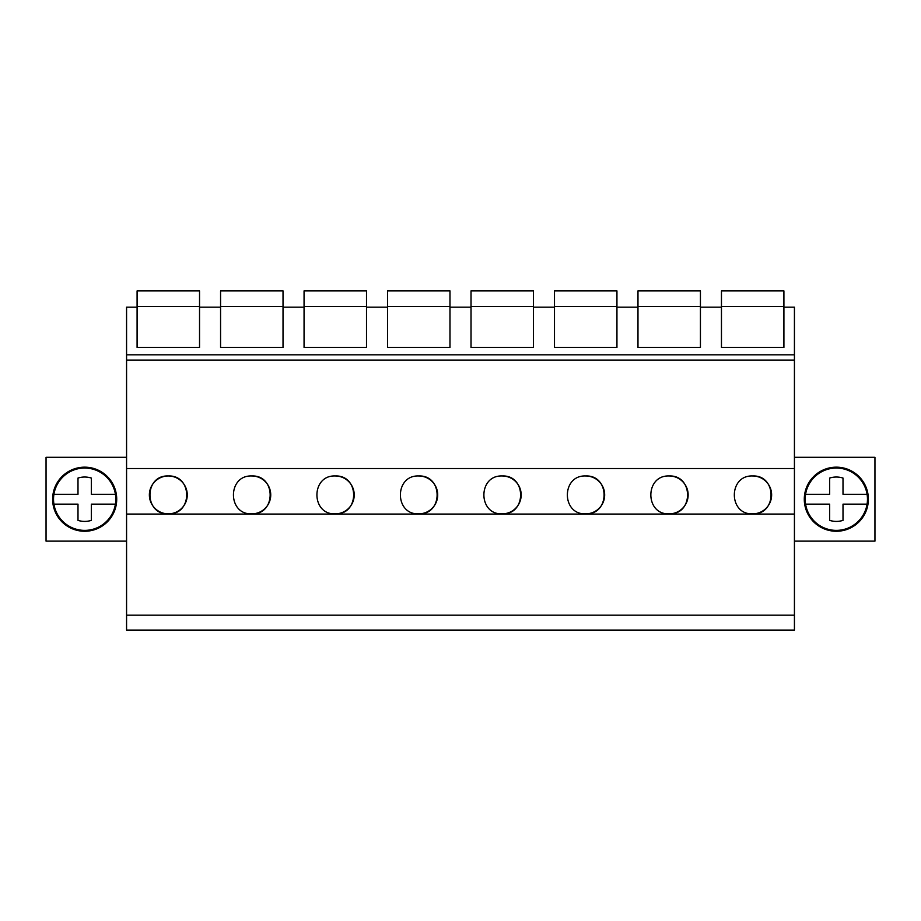 <?xml version="1.0" encoding="UTF-8"?>
<svg xmlns="http://www.w3.org/2000/svg" width="921" height="921" viewBox="0 0 921 921"><rect width="100%" height="100%" fill="white"/><g stroke="black" fill="none" stroke-linecap="round" stroke-linejoin="round"><path stroke-width="1.38" d="M126.568 615.182L126.568 630.091L794.432 630.091L794.432 514.056L126.568 514.056L126.568 615.182L794.432 615.182M794.432 514.056L794.432 468.536L126.568 468.536L126.568 514.056M126.568 468.536L126.568 354.827L794.432 354.827L794.432 360.076L126.568 360.076M137.091 347.436L199.535 347.436L137.091 347.436L137.091 307.177L126.568 307.177L126.568 354.827M168.313 475.973C143.872 474.902 143.814 514.897 168.313 513.86A18.95 18.95 0 0 0 187.262 494.922A18.95 18.95 0 0 0 168.313 475.973C192.754 474.902 192.811 514.897 168.313 513.86A18.95 18.95 0 0 1 149.375 494.922A18.95 18.95 0 0 1 168.313 475.973M502.244 475.973C477.803 474.902 477.746 514.897 502.244 513.86A18.95 18.95 0 0 0 521.182 494.922A18.95 18.95 0 0 0 502.244 475.973C526.685 474.902 526.743 514.897 502.244 513.86M251.801 475.973C276.231 474.902 276.3 514.897 251.801 513.86A18.95 18.95 0 0 0 270.739 494.922A18.95 18.95 0 0 0 251.801 475.973C227.36 474.902 227.291 514.897 251.801 513.86M335.279 475.973C310.838 474.902 310.78 514.897 335.279 513.86A18.95 18.95 0 0 0 354.217 494.922A18.95 18.95 0 0 0 335.279 475.973C359.72 474.902 359.777 514.897 335.279 513.86M669.199 475.973C644.769 474.902 644.7 514.897 669.199 513.86A18.95 18.95 0 0 0 688.148 494.922A18.95 18.95 0 0 0 669.199 475.973C693.64 474.902 693.709 514.897 669.199 513.86M585.721 475.973C561.28 474.902 561.223 514.897 585.721 513.86A18.95 18.95 0 0 0 604.671 494.922A18.95 18.95 0 0 0 585.721 475.973C610.163 474.902 610.22 514.897 585.721 513.86M418.756 475.973C443.197 474.902 443.254 514.897 418.756 513.86A18.95 18.95 0 0 0 437.705 494.922A18.95 18.95 0 0 0 418.756 475.973C394.315 474.902 394.257 514.897 418.756 513.86M752.687 475.973C777.128 474.902 777.186 514.897 752.687 513.86A18.95 18.95 0 0 0 771.625 494.922A18.95 18.95 0 0 0 752.687 475.973C728.246 474.902 728.189 514.897 752.687 513.86M794.432 468.536L794.432 360.076M700.432 347.436L637.977 347.436L700.432 347.436L700.432 307.177L721.465 307.177L721.465 347.436L783.909 347.436L783.909 307.177L794.432 307.177L794.432 354.827M637.977 347.436L637.977 307.177L616.943 307.177L616.943 347.436L554.5 347.436L554.5 307.177L533.466 307.177L533.466 347.436L471.022 347.436L471.022 307.177L449.978 307.177L449.978 347.436L387.534 347.436L387.534 307.177L366.5 307.177L366.5 347.436L304.057 347.436L304.057 307.177L283.023 307.177L283.023 347.436L220.568 347.436L220.568 307.177L199.535 307.177L199.535 347.436M783.909 347.436L721.465 347.436M126.568 541.122L46.05 541.122L46.05 457.311L126.568 457.311M116.714 499.217A32.051 32.051 0 0 0 84.663 467.166A32.051 32.051 0 0 0 52.624 499.217A32.051 32.051 0 0 0 84.663 531.256A32.051 32.051 0 0 0 116.714 499.217M794.432 457.311L874.95 457.311L874.95 541.122L794.432 541.122M868.376 499.217A32.051 32.051 0 0 0 836.337 467.166A32.051 32.051 0 0 0 804.286 499.217A32.051 32.051 0 0 0 836.337 531.256A32.051 32.051 0 0 0 868.376 499.217M137.091 306.52L199.535 306.52L199.535 290.909L137.091 290.909L137.091 307.177M199.535 306.52L199.535 307.177M220.568 306.52L283.023 306.52L283.023 290.909L220.568 290.909L220.568 307.177M283.023 306.52L283.023 307.177M220.568 347.436L283.023 347.436M304.057 306.52L366.5 306.52L366.5 290.909L304.057 290.909L304.057 307.177M366.5 306.52L366.5 307.177M304.057 347.436L366.5 347.436M387.534 306.52L449.978 306.52L449.978 290.909L387.534 290.909L387.534 307.177M449.978 306.52L449.978 307.177M387.534 347.436L449.978 347.436M471.022 306.52L533.466 306.52L533.466 290.909L471.022 290.909L471.022 307.177M533.466 306.52L533.466 307.177M471.022 347.436L533.466 347.436M554.5 306.52L616.943 306.52L616.943 290.909L554.5 290.909L554.5 307.177M616.943 306.52L616.943 307.177M554.5 347.436L616.943 347.436M637.977 306.52L700.432 306.52L700.432 290.909L637.977 290.909L637.977 307.177M700.432 306.52L700.432 307.177M721.465 306.52L783.909 306.52L783.909 290.909L721.465 290.909L721.465 307.177M783.909 306.52L783.909 307.177M115.413 494.289A31.13 31.13 0 0 0 53.925 494.289L77.997 494.289L77.997 478.057A22.185 22.185 0 0 1 91.34 478.057L91.34 494.289L115.413 494.289A31.13 31.13 0 0 1 115.413 504.144L91.34 504.144L91.34 520.377A22.185 22.185 0 0 1 77.997 520.377L77.997 504.144L53.925 504.144A31.13 31.13 0 0 0 115.413 504.144M53.925 494.289A31.13 31.13 0 0 0 53.925 504.144M867.075 494.289A31.13 31.13 0 0 0 805.587 494.289L829.66 494.289L829.66 478.057A22.185 22.185 0 0 1 843.003 478.057L843.003 494.289L867.075 494.289A31.13 31.13 0 0 1 867.075 504.144L843.003 504.144L843.003 520.377A22.185 22.185 0 0 1 829.66 520.377L829.66 504.144L805.587 504.144A31.13 31.13 0 0 0 867.075 504.144M805.587 494.289A31.13 31.13 0 0 0 805.587 504.144"/></g></svg>
